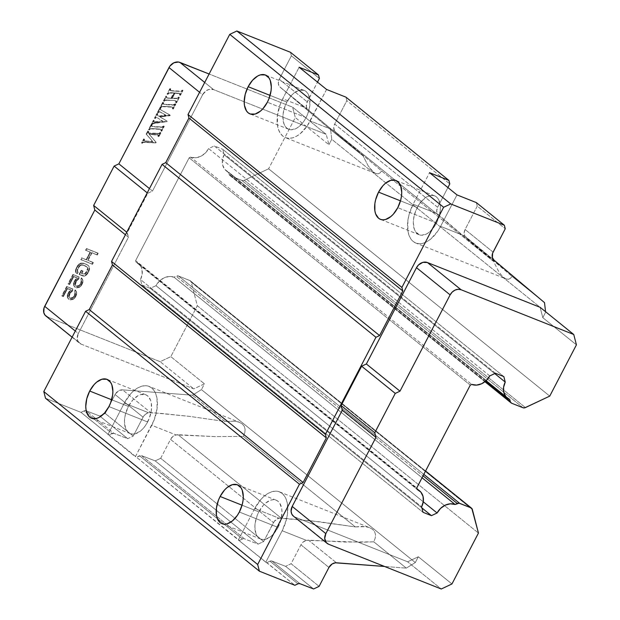 <?xml version="1.0" encoding="UTF-8"?>
<svg xmlns="http://www.w3.org/2000/svg" width="620" height="620" viewBox="0 0 620 620"><rect width="100%" height="100%" fill="white"/><g stroke="black" fill="none" stroke-linecap="round" stroke-linejoin="round"><path stroke-width="0.46" stroke-dasharray="3.1 2.33" d="M436.48 223.053A20.925 11.982 -68.3 0 0 434.597 195.843A20.925 11.982 -68.3 0 0 417.26 207.514L400.481 200.849L417.26 207.514A20.925 11.982 -68.3 0 0 419.143 234.732A20.925 11.982 -68.3 0 0 436.48 223.053L397.776 207.677L436.48 223.053L439.41 215.435L440.425 207.793L440.161 204.337L438.123 198.787L436.433 196.92L434.372 195.757L432.024 195.347L426.839 196.804L421.654 201.081L419.314 204.081L415.578 211.249L413.571 219.031L413.315 222.781L414.361 229.284L415.617 231.787L419.368 234.817L421.716 235.228L426.909 233.771L429.552 231.95L434.434 226.494L436.48 223.053M306.071 117.614A20.925 11.982 -68.3 0 0 304.188 90.396A20.925 11.982 -68.3 0 0 286.851 102.075L270.08 95.403L286.851 102.075A20.925 11.982 -68.3 0 0 288.734 129.285A20.925 11.982 -68.3 0 0 306.071 117.614L267.367 102.23L306.071 117.614L307.753 113.879L309.767 106.098L309.752 98.89L307.714 93.341L306.024 91.473L303.963 90.311L299.072 90.257L293.787 93.178L291.245 95.635L286.851 102.075L285.177 105.803L283.162 113.584L282.906 117.335L283.952 123.837L285.216 126.341L286.905 128.208L288.959 129.371L291.307 129.782L296.5 128.325L299.142 126.503L304.025 121.047L306.071 117.614M278.047 527.403A20.925 11.982 -68.3 0 0 276.163 500.193A20.925 11.982 -68.3 0 0 258.827 511.864L242.056 505.199L258.827 511.864L257.145 515.6L255.138 523.373L254.882 527.124L255.928 533.626L257.184 536.13L260.935 539.16L263.283 539.578L265.825 539.222L271.118 536.3L273.66 533.843L278.047 527.403L280.976 519.785L281.992 512.143L281.728 508.679L279.69 503.138L278 501.27L275.939 500.107L273.591 499.689L271.048 500.046L265.763 502.967L263.221 505.424L258.827 511.864A20.925 11.982 -68.3 0 0 260.71 539.075A20.925 11.982 -68.3 0 0 278.047 527.403L239.343 512.027L278.047 527.403M147.638 421.957A20.925 11.982 -68.3 0 0 145.754 394.746A20.925 11.982 -68.3 0 0 128.417 406.418L111.647 399.753L128.417 406.418L125.496 414.036L124.728 417.934L124.473 421.678L125.519 428.18L128.472 432.551L130.525 433.713L132.874 434.132L135.416 433.775L140.709 430.854L143.251 428.397L145.592 425.39L149.319 418.229L151.334 410.448L151.319 403.232L150.544 400.195L147.591 395.824L145.53 394.661L140.639 394.599L137.996 395.707L132.812 399.985L128.417 406.418A20.925 11.982 -68.3 0 0 130.308 433.636A20.925 11.982 -68.3 0 0 147.638 421.957L108.934 406.581L147.638 421.957M244.474 538.857L141.523 455.607L155.194 460.877L258.145 544.12L244.474 538.857L141.523 455.607A2.991 2.41 129 0 0 139.531 455.746L242.482 538.989A2.991 2.41 -51 0 1 244.474 538.857L242.994 538.803L239.405 540.446L238.32 540.02L254.712 508.532L278.915 518.15L274.497 521.071L263.639 541.531L258.145 544.12L155.194 460.877L160.689 458.281L263.639 541.531L160.689 458.281L170.531 439.371L273.49 522.614L263.639 541.531L258.145 544.12L244.474 538.857M506.222 278.977L503.773 277.504L501.193 274.908L498.573 271.281L493.559 261.438L437.348 213.799L436.689 210.684L437.627 207.297L447.904 187.558L437.627 207.297L334.676 124.047L346.844 100.673L449.802 183.923L346.844 100.673L345.937 97.146L346.844 100.673L334.676 124.047A7.471 6.03 129 0 0 334.389 130.556L335.591 132.052L438.557 215.31L437.348 213.799A7.471 6.03 -51 0 1 437.627 207.297L334.676 124.047L333.738 127.441L334.389 130.556L310.194 120.939L334.389 130.556L335.591 132.052L438.557 215.31L493.559 261.438L381.602 170.911L335.591 132.052L381.602 170.911L493.559 261.438L498.573 271.281L501.193 274.908L503.773 277.504L506.222 278.977L508.462 279.271L510.407 278.388L512.004 276.357L464.799 236.003L464.147 232.888L465.085 229.493L477.253 206.119L476.338 202.593L477.253 206.119L505.254 228.764L477.253 206.119L465.085 229.493A7.471 6.03 129 0 0 464.799 236.003L440.595 226.385L437.674 231.291L430.699 239.095L426.917 241.684L423.142 243.265L419.507 243.776L416.152 243.187L413.214 241.521L410.796 238.855L408.999 235.282L407.89 230.935L407.867 220.635L408.96 215.07L413.145 204.189L429.536 172.701L413.145 204.189L437.348 213.799L413.145 204.189A29.892 17.12 111.7 0 0 415.834 243.063A29.892 17.12 111.7 0 0 440.595 226.385L464.799 236.003L494.008 260.152L466 237.499L512.004 276.357L544.515 302.637L512.004 276.357L510.407 278.388L508.462 279.271L506.222 278.977L415.834 243.063M273.49 522.614A7.471 6.03 -51 0 1 278.915 518.15L281.007 517.964L178.041 434.705L175.956 434.907A7.471 6.03 129 0 0 170.531 439.371L273.49 522.614M160.689 458.281L170.531 439.371L172.841 436.519L175.956 434.907L151.761 425.289L135.369 456.769L136.447 457.204L141.05 455.491L155.194 460.877L160.689 458.281M86.064 410.765A2.991 2.41 129 0 0 84.072 410.905L112.073 433.55A2.991 2.41 -51 0 1 114.065 433.411L86.064 410.765L99.735 416.036L105.23 413.439L115.072 394.529L143.081 417.167L133.23 436.085L127.736 438.673L113.6 433.287L108.996 435L107.911 434.574L124.302 403.085L148.506 412.703L145.382 414.323L143.081 417.167A7.471 6.03 -51 0 1 148.506 412.703L124.302 403.085L130.572 393.894L134.207 390.383L137.981 387.787L141.763 386.206L145.398 385.702L148.746 386.291L151.691 387.95L154.101 390.623L155.899 394.196L157.015 398.536L157.031 408.844L154.155 419.957L135.369 456.769L107.911 434.574L124.302 403.085A29.892 17.12 111.7 0 1 149.064 386.407A29.892 17.12 111.7 0 1 151.761 425.289L175.956 434.907L214.985 436.596L243.397 436.395L355.353 526.923L310.798 520.777L278.915 518.15L254.712 508.532L260.981 499.34L264.616 495.829L268.39 493.233L272.165 491.652L275.807 491.149L279.155 491.738L282.1 493.396L284.51 496.07L286.308 499.643L287.424 503.982L287.44 514.282L286.347 519.847L282.162 530.736L265.779 562.216L266.856 562.65L269.94 561.193L297.941 583.831L269.94 561.193L271.932 561.054A2.991 2.41 129 0 0 269.94 561.193L266.856 562.65L294.856 585.288L238.32 540.02L254.712 508.532A29.892 17.12 111.7 0 1 279.473 491.854A29.892 17.12 111.7 0 1 282.162 530.736L265.779 562.216L136.447 457.204L139.531 455.746L242.482 538.989L239.405 540.446L80.987 412.362L84.072 410.905L112.073 433.55L108.996 435L80.987 412.362L45.531 398.272L80.987 412.362L84.584 410.719L86.064 410.765L114.065 433.411L127.736 438.673L99.735 416.036L127.736 438.673L133.23 436.085L105.23 413.439L133.23 436.085L143.081 417.167L115.072 394.529L105.23 413.439L99.735 416.036L86.064 410.765M279.473 491.854L369.613 527.667L372.651 529.379L374.643 531.735L375.511 534.673L375.224 538.075L373.806 541.841L345.394 542.043L308.45 540.144L336.459 562.797L308.45 540.144L306.365 540.346A7.471 6.03 129 0 0 300.94 544.81L291.098 563.727L319.099 586.373L291.098 563.727L285.595 566.323L313.604 588.961L285.595 566.323L271.932 561.054L299.933 583.699L271.932 561.054L285.595 566.323L291.098 563.727L300.94 544.81L303.25 541.965L306.365 540.346L282.162 530.736L306.365 540.346L360.987 542.213L373.806 541.841L375.224 538.075L375.511 534.673L374.643 531.735L372.651 529.379L369.613 527.667L365.622 526.675L355.353 526.923L320.478 521.893L281.007 517.964L178.041 434.705L214.985 436.596L243.397 436.395L244.815 432.628L245.101 429.226L244.233 426.289L242.249 423.933L239.204 422.228L235.213 421.228L224.944 421.476L190.069 416.446L160.557 413.354L148.506 412.703L150.606 412.517L122.59 389.864L192.44 395.196L224.944 421.476L190.069 416.446L150.606 412.517L122.59 389.864A7.471 6.03 129 0 0 115.072 394.529L118.327 391.003L122.59 389.864L192.44 395.196L201.438 389.616L415.307 562.549L406.309 568.121L384.555 566.463L406.309 568.121L373.806 541.841L406.309 568.121L415.307 562.549L201.438 389.616L192.44 395.196L224.944 421.476L235.213 421.228L239.351 422.282L149.064 386.407M326.577 89.458L307.264 125.844L300.289 133.649L296.515 136.245L292.733 137.826L289.098 138.33L285.743 137.741L282.805 136.075L280.387 133.409L278.589 129.836L277.481 125.488L277.466 115.188L280.333 104.075L282.736 98.743L299.127 67.255L282.736 98.743L306.939 108.361L282.736 98.743A29.892 17.12 111.7 0 0 285.425 137.617A29.892 17.12 111.7 0 0 310.194 120.939L326.577 89.458M375.813 173.53L373.364 172.058L370.783 169.462L368.164 165.834L363.149 155.992L330.646 129.712L331.747 139.299L545.554 311.697L331.747 139.299L330.646 129.712L280.139 87.219L308.148 109.872L363.149 155.992L330.646 129.712L279.45 86.513L278.318 83.669L278.737 80.306L291.385 55.831L319.393 78.477L291.385 55.831L279.217 79.205L307.226 101.85L279.217 79.205A7.471 6.03 129 0 0 280.139 87.219L308.148 109.872L306.939 108.361A7.471 6.03 -51 0 1 307.226 101.85L317.494 82.111L306.559 103.525L306.412 106.88L307.474 109.174L363.149 155.992L368.164 165.834L373.364 172.058L375.813 173.53L378.053 173.833L380.006 172.949L381.602 170.911L380.006 172.949L378.053 173.833L375.813 173.53L285.425 137.617M291.385 55.831L290.478 52.305L291.385 55.831M456.986 194.905L440.595 226.385L456.986 194.905M300.94 544.81L328.941 567.455L300.94 544.81M493.086 252.138L465.085 229.493L493.086 252.138M170.926 98.177L173.716 92.83L169.531 92.659L167.036 93.992L169.841 88.606L170.329 88.644L170.05 90.233L171.632 90.613L179.226 91.109L181.094 91.008L182.559 90.148L180.056 94.961L179.56 94.938L179.676 93.411L174.514 92.892L171.732 98.231L177.475 98.2L178.94 97.1L176.126 102.509L175.631 102.478L175.979 100.921L175.227 100.572L165.594 99.991L163.448 100.882L165.928 96.123L166.416 96.162L166.191 97.557L171.337 98.51L174.127 93.163L173.716 92.83L170.926 98.177L167.795 97.976L170.926 98.177M161.464 106.469L163.866 106.656L161.464 106.469L161.874 106.803L161.006 107.671L160.1 107.307L160.51 107.64L163.122 102.625L162.711 102.292L163.61 102.664L163.2 102.331L163.525 104.276L163.013 103.842L164.912 104.633L174.321 105.059L173.902 104.726L174.321 105.059L175.351 104.137L174.941 103.803L175.847 104.168L175.437 103.834L173.902 104.726L164.501 104.3L163.013 103.842L163.2 102.331L162.711 102.292L160.1 107.307L161.464 106.469L160.1 107.307L162.711 102.292L163.2 102.331L163.013 103.842L164.501 104.3L173.003 104.811L175.437 103.834L172.91 108.678L172.414 108.655L172.585 107.229L171.05 106.803L161.944 106.33M158.79 116.126L165.602 114.979L159.387 111.546L157.441 112.429L159.89 107.709L160.386 107.741L159.999 108.95L160.549 109.655L169.865 114.948L160.007 116.87L166.757 120.916L166.555 121.303L153.101 123.217L151.885 124.07L151.388 124.039L153.357 120.272L153.838 120.326L153.466 121.373L154.055 121.962L162.471 120.908L156.449 117.242L154.473 118.118L156.93 113.406L157.426 113.437L157.302 115.173L159.201 116.459L166.013 115.312L158.79 116.126L157.759 115.529L158.79 116.126M149.9 128.681L152.303 128.867L149.9 128.681L150.311 129.014L149.443 129.882L148.536 129.518L148.947 129.851L151.559 124.837L151.148 124.511L152.047 124.876L151.637 124.542L151.962 126.488L151.451 126.054L153.349 126.852L162.75 127.278L162.339 126.945L162.75 127.278L163.788 126.356L163.378 126.023L164.285 126.379L163.874 126.046L162.339 126.945L152.939 126.519L151.451 126.054L151.637 124.542L151.148 124.511L148.536 129.518L149.9 128.681L148.536 129.518L151.148 124.511L151.637 124.542L151.451 126.054L152.939 126.519L161.44 127.03L163.874 126.046L161.347 130.89L160.851 130.867L161.022 129.441L159.487 129.014L150.381 128.542M160.022 132.463L160.518 132.486L158.48 136.4L157.984 136.377L158.333 134.935L158.743 135.268L158.255 134.834L157.984 136.377L158.402 136.71L158.743 135.268L157.054 134.819L149.366 134.323L156.162 142.391L155.891 142.918L143.383 142.414L141.972 143.251L144.049 139.275L144.537 139.314L144.282 140.918L152.466 141.368L146.15 134.106L147.792 130.952L148.281 130.991L148.196 132.967L159.007 133.354L160.022 132.463L160.929 132.82L160.518 132.486L159.007 133.354L159.417 133.688L160.433 132.796L160.022 132.463M157.953 134.687L148.947 133.99L155.752 142.058L155.473 142.584L142.972 142.081L141.561 142.918L143.631 138.942L144.127 138.981L143.817 140.531L144.227 140.864L152.876 141.701L146.56 134.439L148.203 131.285L148.699 131.324L148.606 133.3L159.417 133.688L148.606 133.3L147.971 132.076L148.382 132.409L148.281 130.991L148.699 131.324L147.792 130.952L148.203 131.285L147.792 130.952L146.15 134.106L152.876 141.701L145.832 141.29L143.817 140.531L144.127 138.981L144.537 139.314L143.631 138.942L144.049 139.275L143.631 138.942L141.561 142.918L141.972 143.251L141.561 142.918L142.468 143.282L142.058 142.949L142.972 142.081L155.891 142.918L155.473 142.584L155.752 142.058L156.162 142.391L148.947 133.99L158.333 134.935L158.681 135.989L158.402 136.71L157.984 136.377L158.891 136.733L158.48 136.4L160.518 132.486L160.929 132.82L158.891 136.733L160.929 132.82L159.417 133.688M97.766 253.037L96.914 254.681L91.582 252.565L87.598 260.214L92.93 262.33L92.07 263.973L80.685 259.447L81.546 257.812L86.141 259.633L90.125 251.983L85.529 250.154L86.382 248.519L97.766 253.037L98.177 253.371L97.325 255.014L96.914 254.681L97.766 253.037L86.382 248.519L97.766 253.037M83.832 275.869L79.089 274.311L81.22 270.212L82.677 270.793L81.398 273.25L83.336 274.024L85.111 273.412L87.528 268.762L87.474 267.747L86.203 266.259L82.569 264.817L80.453 264.957L78.725 266.585L77.446 269.041L77.174 271.242L77.764 271.808L76.911 273.451L75.841 272.692L75.439 271.211L77.275 266.003L79.282 263.833L80.817 263.128L83.429 263.175L87.056 264.616L88.815 266.305L89.21 267.778L88.66 270.529L86.428 274.257L83.832 275.869L84.243 276.202L82.724 275.76L85.785 275.497L84.243 276.202L83.832 275.869M79.159 276.985L78.166 278.892L76.059 280.697L74.881 283.526L75.377 285.371L76.446 286.13L79.236 285.254L80.902 282.619L81.174 280.418L80.492 279.488L81.344 277.845L82.569 279.984L82.584 281.643L81.259 284.743L78.872 287.091L75.981 287.587L74.082 286.176L73.54 284.975L73.997 281.852L75.803 278.946L77.237 277.869L73.361 276.326L69.239 284.255L68.029 283.774L72.865 274.482L79.577 277.31L78.577 279.225L78.166 278.892L79.159 276.985L72.865 274.482L79.159 276.985M72.904 289.005L71.904 290.92L69.797 292.717L68.619 295.554L69.115 297.399L70.184 298.15L72.982 297.282L74.64 294.647L74.912 292.446L74.23 291.516L75.082 289.873L76.306 292.012L76.322 293.663L74.997 296.763L72.61 299.111L69.719 299.615L67.82 298.204L67.278 296.996L67.735 293.88L69.541 290.966L70.982 289.889L67.107 288.354L62.977 296.275L61.768 295.794L66.603 286.502L73.315 289.339L72.315 291.253L71.904 290.92L72.904 289.005L66.603 286.502L72.904 289.005M244.28 180.265L525.411 407.588L244.28 180.265L268.607 168.787L295.291 117.529L292.625 107.183L209.111 74.005L292.625 107.183L326.252 134.377L213.551 89.598L209.064 89.419L206.049 90.838L202.616 94.759L152.497 191.045L147.762 193.277L127.27 232.632L128.456 237.22L78.329 333.513L77.206 338.342L77.957 341.263L81.065 344.1L193.773 388.88L204.445 383.842L201.438 389.616L204.445 383.842L193.773 388.88L81.065 344.1L47.43 316.905L160.138 361.685L193.773 388.88L160.138 361.685L170.818 356.647L204.445 383.842L170.818 356.647L197.315 305.738L191.231 282.178A3.588 2.891 129 0 0 190.394 280.852A3.588 2.891 129 0 0 189.782 280.488L425.514 471.099L189.782 280.488L178.514 276.016A3.588 2.891 129 0 0 176.103 276.171L173.98 277.171L422.05 477.757L173.98 277.171A14.942 12.059 129 0 0 155.961 285.673L150.319 288.339L141.895 284.991L140.484 279.527L421.615 506.842L140.484 279.527A14.942 12.059 129 0 0 138.423 263.515A14.942 12.059 129 0 0 135.974 262.066L417.113 489.389L135.974 262.066L138.028 263.213L141.042 266.771L141.91 269.065L142.166 274.226L140.484 279.527L141.895 284.991L423.026 512.306L141.895 284.991L150.319 288.339L421.894 507.935L150.319 288.339L155.961 285.673L423.266 501.805L155.961 285.673L159.425 281.077L164.052 277.861L169.159 276.489L173.98 277.171L176.103 276.171L423.049 475.842L176.103 276.171L178.514 276.016L423.817 474.362L178.514 276.016L190.278 280.759L191.231 282.178L472.363 509.5L191.231 282.178L197.315 305.738L478.446 533.061L197.315 305.738L170.818 356.647L160.138 361.685L47.43 316.905L81.065 344.1A8.967 7.239 -51 0 1 79.523 343.201A8.967 7.239 -51 0 1 78.329 333.513L75.299 331.057L78.329 333.513L128.456 237.22L125.418 234.771L128.456 237.22L126.751 232.213L127.27 232.632L147.762 193.277L147.234 192.859L147.762 193.277L152.497 191.045L149.459 188.589L152.497 191.045L202.616 94.759L199.586 92.302L202.616 94.759A8.967 7.239 -51 0 1 213.551 89.598L204.708 82.452L213.551 89.598L326.252 134.377L292.625 107.183L295.291 117.529L328.925 144.716L326.252 134.377L328.925 144.716L295.291 117.529L268.607 168.787L549.739 396.11L268.607 168.787L244.28 180.265L241.87 180.42A3.588 2.891 129 0 0 244.28 180.265M523.001 407.743L241.87 180.42L523.001 407.743M230.601 175.948L511.74 403.264L230.601 175.948L241.87 180.42L230.601 175.948L229.152 174.259A3.588 2.891 129 0 0 229.989 175.584A3.588 2.891 129 0 0 230.601 175.948M485.328 381.393L229.152 174.259L485.328 381.393M509.756 399.52L228.625 172.205L229.152 174.259L228.625 172.205L509.756 399.52M369.613 527.667L365.622 526.675L360.817 526.419L355.353 526.923L243.397 436.395L244.815 432.628L245.101 429.226L244.233 426.289L242.249 423.933L239.204 422.228M331.747 139.299L328.925 144.716L331.747 139.299M293.392 516.127A8.967 7.239 129 0 0 294.934 517.026L407.642 561.805L418.314 556.768L415.307 562.549L418.314 556.768L407.642 561.805L441.269 589L407.642 561.805L294.934 517.026L328.569 544.221L293.415 516.142M545.615 312.232L542.794 317.649L540.121 307.311L542.794 317.649L576.422 344.844L542.794 317.649L545.615 312.232M45.895 316.006A8.967 7.239 129 0 0 47.43 316.905M166.191 97.557L166.641 97.921L166.191 97.557L166.416 96.162L166.609 97.89L168.214 98.309L166.191 97.557L166.609 97.89L166.827 96.495L165.928 96.123L166.827 96.495L165.928 96.123L163.448 100.882L163.858 101.215L166.338 96.456L163.858 101.215L163.448 100.882L164.354 101.246L163.944 100.913L164.695 100.138L165.106 100.471L164.354 101.246L165.106 100.471L164.695 100.138L166.749 99.991L167.16 100.324L165.106 100.471L167.16 100.324L166.749 99.991L174.352 100.471L167.16 100.324L174.352 100.471L176.39 101.254L175.886 100.82L176.041 102.811L176.39 101.254L174.763 100.804L175.979 100.921M176.126 102.509L176.537 102.843L175.631 102.478L176.126 102.509L178.94 97.1L179.35 97.433L176.537 102.843L176.126 102.509M178.452 97.069L179.35 97.433L178.452 97.069L177.475 98.2L177.886 98.534L178.862 97.402L178.452 97.069M175.39 98.464L177.475 98.2L171.732 98.231L175.39 98.464M174.514 92.892L174.925 93.217L172.143 98.565L171.732 98.231L174.514 92.892L178.591 93.45L174.514 92.892M179.676 93.411L178.18 93.116L180.172 93.79L179.676 93.411L179.56 94.938L179.971 95.271L180.095 93.744L179.971 95.271L179.56 94.938L180.467 95.294L180.056 94.961L182.559 90.148L182.97 90.481L180.467 95.294L182.97 90.481L182.559 90.148L182.97 90.481L182.063 90.117L181.094 91.008L181.505 91.341L182.482 90.45L181.505 91.341L179.637 91.442L172.042 90.946L179.637 91.442L172.042 90.946L170.05 90.233L171.213 90.846L170.043 90.226L170.453 90.559L170.74 88.978L170.461 90.567M170.05 90.233L170.329 88.644L170.74 88.978L169.841 88.606L170.74 88.978L169.841 88.606L167.036 93.992L167.447 94.325L170.252 88.939L167.447 94.325L167.036 93.992L167.942 94.356L167.524 94.023L168.477 92.884L168.888 93.217L167.942 94.356L168.888 93.217L168.477 92.884L170.988 92.961L168.888 93.217M173.716 92.83L170.577 92.628L173.716 92.83M162.355 106.663L171.469 107.136L172.995 107.562L172.833 108.988L173.321 109.011L175.847 104.168L173.321 109.011L172.414 108.655L172.833 108.988L172.995 107.562L172.523 107.175L163.455 106.322L171.05 106.803L172.585 107.229L172.414 108.655L172.91 108.678L175.437 103.834L175.847 104.168L173.414 105.144L164.912 104.633L163.013 103.842M172.995 107.562L172.585 107.229M157.759 115.529L157.061 114.63L158.17 115.862L157.061 114.63L157.426 113.437L157.837 113.77L157.472 114.964L157.837 113.77L156.93 113.406L157.837 113.77L156.93 113.406L154.473 118.118L154.884 118.451L157.341 113.739L154.884 118.451L154.473 118.118L155.38 118.482L154.969 118.149L155.791 117.227L156.201 117.56L155.38 118.482L156.201 117.56L155.791 117.227L156.449 117.242L156.86 117.575L156.201 117.56L156.806 117.413L162.882 121.241L157.891 118.149L162.882 121.241L154.729 122.303L156.24 122.14L154.225 122.241L153.466 121.373L154.225 122.241M153.814 121.908L153.466 121.373L153.838 120.326L154.248 120.66L153.876 121.706L153.466 121.373M153.357 120.272L154.248 120.66L153.357 120.272L151.388 124.039L151.807 124.372L153.768 120.606L153.357 120.272M151.885 124.07L152.295 124.403L151.388 124.039L153.101 123.217L153.512 123.55L152.295 124.403L151.885 124.07M154.992 122.892L155.403 123.225L153.512 123.55L153.101 123.217L154.992 122.892L166.966 121.636L154.992 122.892M166.757 120.916L166.966 121.636L166.757 120.916L160.007 116.87L166.757 120.916M169.663 115.335L170.074 115.669L160.007 116.87L169.865 114.948L170.074 115.669L169.663 115.335M161.308 110.143L170.275 115.281L161.308 110.143M160.386 107.741L160.797 108.074L160.417 109.283L159.999 108.95L160.386 107.741L159.89 107.709L160.386 107.741M157.441 112.429L157.852 112.763L160.301 108.043L159.89 107.709L157.441 112.429L158.348 112.786L157.441 112.429M158.581 111.662L158.991 111.995L158.348 112.786L157.93 112.453L158.581 111.662L159.797 111.879L158.581 111.662M159.774 111.708L160.743 112.352L159.774 111.708M165.602 114.979L160.332 112.019L165.602 114.979M150.792 128.875L159.906 129.347L161.433 129.774L161.27 131.2L161.758 131.223L164.285 126.379L161.758 131.223L160.851 130.867L161.27 131.2L161.433 129.774L160.96 129.386L151.892 128.534L159.487 129.014L161.022 129.441L160.851 130.867L161.347 130.89L163.874 126.046L164.285 126.379L161.851 127.356L153.349 126.852L151.451 126.054M161.433 129.774L161.022 129.441M159.007 133.354L154.465 133.377M154.876 133.711L148.606 133.3L148.699 131.324L148.203 131.285L146.56 134.439L152.876 141.701L144.979 141.19L143.817 140.531M142.972 142.081L148.025 142.104M85.529 250.154L85.94 250.488L86.792 248.845L86.382 248.519L85.529 250.154L90.543 252.317L85.529 250.154M86.141 259.633L86.56 259.966L90.543 252.317L90.125 251.983L86.141 259.633L81.546 257.812L86.141 259.633M80.685 259.447L81.104 259.78L81.956 258.137L81.546 257.812L80.685 259.447L92.489 264.306L80.685 259.447M92.93 262.33L93.341 262.663L92.489 264.306L92.07 263.973L92.93 262.33L87.598 260.214L92.93 262.33M91.582 252.565L91.993 252.898L88.009 260.547L87.598 260.214L91.582 252.565L97.325 255.014L91.582 252.565M86.428 274.257L86.839 274.59L85.785 275.497L85.374 275.164L87.381 272.986L87.792 273.319L86.839 274.59L86.428 274.257M88.66 270.529L89.071 270.863L87.792 273.319L87.381 272.986L89.125 269.065L89.536 269.398L89.071 270.863L88.66 270.529M89.21 267.778L89.536 269.398L89.21 267.778M88.125 265.376L89.226 266.639L88.125 265.376M83.429 263.175L87.474 264.949L83.429 263.175L82.483 263.298L83.429 263.175M80.817 263.128L82.483 263.298L80.817 263.128L79.282 263.833L79.693 264.167L81.228 263.461L80.817 263.128M78.228 264.74L78.639 265.073L79.693 264.167L79.282 263.833L78.228 264.74L77.275 266.003L77.686 266.337L78.639 265.073L78.228 264.74M75.996 268.468L76.407 268.801L77.686 266.337L77.275 266.003L75.524 269.933L75.934 270.266L76.407 268.801L75.996 268.468M75.439 271.211L75.849 271.545L75.934 270.266L75.524 269.933L75.439 271.211L76.252 273.025L75.439 271.211M76.911 273.451L75.841 272.692L76.911 273.451L77.764 271.808L78.174 272.141L77.322 273.784L76.911 273.451M77.174 271.242L78.174 272.141L77.174 271.242L77.12 270.235L77.531 270.568L77.593 271.576L77.174 271.242M77.446 269.041L77.856 269.375L77.531 270.568L77.12 270.235L77.446 269.041L78.725 266.585L79.143 266.918L77.856 269.375L77.446 269.041M79.538 265.585L79.949 265.918L79.143 266.918L78.725 266.585L79.538 265.585L80.453 264.957L80.864 265.29L79.949 265.918L79.538 265.585M81.46 264.701L81.871 265.035L80.864 265.29L80.453 264.957L81.46 264.701L82.987 265.143L81.46 264.701M86.203 266.259L82.569 264.817L87.443 267.251L86.203 266.259M87.474 267.747L87.947 269.096L87.474 267.747M87.203 269.956L87.614 270.289L87.947 269.096L87.528 268.762L85.924 272.413L86.335 272.746L87.614 270.289L87.203 269.956M85.111 273.412L85.529 273.746L86.335 272.746L85.924 272.413L84.204 274.04L84.615 274.373L85.529 273.746L85.111 273.412M83.336 274.024L81.398 273.25L83.336 274.024M82.677 270.793L83.088 271.126L81.809 273.583L81.398 273.25L82.677 270.793L81.22 270.212L82.677 270.793M79.089 274.311L79.499 274.644L81.631 270.545L81.22 270.212L79.089 274.311L83.134 276.094L79.089 274.311M68.029 283.774L68.44 284.107L73.276 274.815L72.865 274.482L68.029 283.774L69.649 284.588L68.029 283.774M73.361 276.326L73.772 276.66L69.649 284.588L69.239 284.255L73.361 276.326L77.647 278.202L73.361 276.326M75.803 278.946L76.214 279.279L77.647 278.202L77.237 277.869L75.803 278.946L74.85 280.217L75.26 280.55L76.214 279.279L75.803 278.946M73.997 281.852L74.408 282.185L75.26 280.55L74.85 280.217L73.524 283.317L73.935 283.65L74.408 282.185L73.997 281.852M73.54 284.975L73.951 285.308L73.935 283.65L73.524 283.317L73.54 284.975L74.493 286.51L73.54 284.975M75.012 287.207L74.082 286.176L76.392 287.92L75.012 287.207M77.477 287.525L79.282 287.424L77.477 287.525M80.306 286.014L80.716 286.347L79.282 287.424L78.872 287.091L81.259 284.743L81.669 285.076L80.716 286.347L80.306 286.014M82.111 283.1L82.53 283.433L81.669 285.076L81.259 284.743L82.584 281.643L82.995 281.968L82.53 283.433L82.111 283.1M82.569 279.984L82.995 281.968L82.569 279.984M81.344 277.845L82.437 279.108L81.344 277.845L80.492 279.488L80.902 279.822L81.755 278.178L81.344 277.845M81.174 280.418L81.639 281.767L81.174 280.418M80.902 282.619L81.313 282.953L81.639 281.767L81.228 281.433L80.05 284.262L80.46 284.596L81.313 282.953L80.902 282.619M79.236 285.254L79.647 285.588L80.46 284.596L80.05 284.262L78.329 285.882L78.74 286.215L79.647 285.588L79.236 285.254M77.314 286.146L78.74 286.215L77.314 286.146M75.966 285.936L76.857 286.463L75.966 285.936M74.935 284.541L75.787 285.704L74.935 284.541L74.881 283.526L75.291 283.859L75.346 284.867L74.935 284.541M75.206 282.333L75.617 282.666L75.291 283.859L74.881 283.526L76.059 280.697L76.469 281.031L75.617 282.666L75.206 282.333M76.872 279.697L77.283 280.031L76.469 281.031L76.059 280.697L76.872 279.697L78.166 278.892L78.577 279.225L77.283 280.031L76.872 279.697M61.768 295.794L62.178 296.127L67.014 286.835L66.603 286.502L61.768 295.794L63.387 296.608L61.768 295.794M67.107 288.354L67.518 288.688L63.387 296.608L62.977 296.275L67.107 288.354L71.393 290.222L67.107 288.354M69.541 290.966L69.952 291.299L71.393 290.222L70.982 289.889L69.541 290.966L68.588 292.237L68.998 292.57L69.952 291.299L69.541 290.966M67.735 293.88L68.146 294.213L68.998 292.57L68.588 292.237L67.262 295.345L67.673 295.678L68.146 294.213L67.735 293.88M67.278 296.996L67.689 297.329L67.673 295.678L67.262 295.345L67.278 296.996L68.231 298.538L67.278 296.996M68.75 299.228L67.82 298.204L70.13 299.948L68.75 299.228M71.215 299.553L73.02 299.445L71.215 299.553M74.044 298.034L74.462 298.367L73.02 299.445L72.61 299.111L74.997 296.763L75.415 297.096L74.462 298.367L74.044 298.034M75.857 295.128L76.268 295.461L75.415 297.096L74.997 296.763L76.322 293.663L76.733 293.996L76.268 295.461L75.857 295.128M76.306 292.012L76.733 293.996L76.306 292.012M75.082 289.873L76.175 291.137L75.082 289.873L74.23 291.516L74.64 291.842L75.493 290.207L75.082 289.873M74.912 292.446L75.384 293.787L74.912 292.446M74.64 294.647L75.051 294.981L75.384 293.787L74.974 293.454L73.788 296.283L74.198 296.616L75.051 294.981L74.64 294.647M72.982 297.282L73.392 297.615L74.198 296.616L73.788 296.283L72.067 297.91L72.478 298.243L73.392 297.615L72.982 297.282M71.052 298.166L72.478 298.243L71.052 298.166M69.704 297.957L70.595 298.483L69.704 297.957M68.673 296.562L69.533 297.732L68.673 296.562L68.619 295.554L69.029 295.88L69.091 296.895L68.673 296.562M68.944 294.361L69.355 294.694L69.029 295.88L68.619 295.554L69.797 292.717L70.207 293.051L69.355 294.694L68.944 294.361M70.61 291.726L71.021 292.059L70.207 293.051L69.797 292.717L70.61 291.726L71.904 290.92L72.315 291.253L71.021 292.059L70.61 291.726M451.949 583.962L418.314 556.768L451.949 583.962M224.115 154.752A14.942 12.059 129 0 0 226.176 170.756A14.942 12.059 129 0 0 228.625 172.205L224.866 169.469L222.696 165.215L222.433 160.053L224.115 154.752L494.737 373.573L224.115 154.752L222.704 149.281L224.115 154.752M503.835 376.596L222.704 149.281L503.835 376.596M495.419 373.256L214.287 145.933L222.704 149.281L214.287 145.933L495.419 373.256M489.769 375.914L208.638 148.599L214.287 145.933L208.638 148.599L489.769 375.914M190.619 157.1A14.942 12.059 129 0 0 208.638 148.599L205.174 153.194L200.547 156.411L195.447 157.782L190.619 157.1L189.147 157.798L135.609 260.64L135.974 262.066L135.609 260.64L416.741 487.963L135.609 260.64L189.147 157.798L190.619 157.1L471.75 384.423L190.619 157.1M70.207 293.051L72.315 291.253L73.315 289.339L67.014 286.835L62.178 296.127L63.387 296.608L67.518 288.688L71.393 290.222L69.952 291.299L68.146 294.213L67.689 297.329L68.231 298.538L70.13 299.948L73.02 299.445L74.462 298.367L76.268 295.461L76.717 292.346L75.493 290.207L74.64 291.842L75.322 292.779L75.051 294.981L73.392 297.615L71.471 298.499L70.114 298.29L69.091 296.895L70.207 293.051M76.469 281.031L78.577 279.225L79.577 277.31L73.276 274.815L68.44 284.107L69.649 284.588L73.772 276.66L77.647 278.202L76.214 279.279L74.408 282.185L73.951 285.308L74.493 286.51L76.392 287.92L79.282 287.424L80.716 286.347L82.53 283.433L82.979 280.317L81.755 278.178L80.902 279.822L81.584 280.752L81.313 282.953L79.647 285.588L77.725 286.479L76.376 286.269L75.346 284.867L76.469 281.031M81.631 270.545L79.499 274.644L83.134 276.094L85.785 275.497L89.071 270.863L89.621 268.111L89.226 266.639L87.474 264.949L83.84 263.508L81.228 263.461L79.693 264.167L77.686 266.337L75.934 270.266L76.252 273.025L77.322 273.784L78.174 272.141L77.593 271.576L77.856 269.375L79.143 266.918L80.864 265.29L82.987 265.143L86.614 266.592L87.885 268.08L87.614 270.289L86.335 272.746L84.615 274.373L81.809 273.583L83.088 271.126L81.631 270.545M88.009 260.547L91.993 252.898L97.325 255.014L98.177 253.371L86.792 248.845L85.94 250.488L90.543 252.317L86.56 259.966L81.956 258.137L81.104 259.78L92.489 264.306L93.341 262.663L88.009 260.547M144.227 140.864L144.537 139.314L144.049 139.275L141.972 143.251L143.383 142.414M148.436 142.437L155.891 142.918L156.162 142.391L149.366 134.323L158.743 135.268M151.861 126.387L152.047 124.876L151.559 124.837L148.947 129.851L150.311 129.014M153.876 121.706L154.248 120.66L153.768 120.606L151.807 124.372L152.295 124.403L153.512 123.55L166.966 121.636L167.167 121.249L160.417 117.203L170.275 115.281L160.96 109.988L160.417 109.283L160.797 108.074L160.301 108.043L157.852 112.763L159.797 111.879L166.013 115.312L159.201 116.459L158.17 115.862M163.424 104.175L163.61 102.664L163.122 102.625L160.51 107.64L161.874 106.803M169.33 93.07L174.127 93.163L171.337 98.51L166.609 97.89M176.39 101.254L176.041 102.811L176.537 102.843L179.35 97.433L177.886 98.534L172.143 98.565L174.925 93.217L180.095 93.744M470.278 385.113L189.147 157.798L470.278 385.113M434.597 195.843L395.885 180.467M304.188 90.396L265.484 75.02M276.163 500.193L237.46 484.809M145.754 394.746L107.051 379.363M130.308 433.636L91.597 418.252M260.71 539.075L222.006 523.698M288.734 129.285L250.031 113.909M419.143 234.732L380.44 219.356M229.989 175.584L484.918 381.719M190.394 280.852L425.568 471.006M72.098 337.195L79.523 343.201M154.055 122.14L153.644 121.807M160.882 109.926L160.472 109.593M226.176 170.756L485.971 380.82M138.423 263.515L416.935 488.715"/><path stroke-width="0.93" d="M378.556 192.138A20.925 11.982 111.7 0 1 395.885 180.467A20.925 11.982 111.7 0 1 397.776 207.677A20.925 11.982 111.7 0 1 380.44 219.356A20.925 11.982 111.7 0 1 378.556 192.138L400.481 200.849L378.556 192.138L382.943 185.698L385.485 183.241L390.778 180.319L395.669 180.381L397.722 181.544L400.675 185.915L401.721 192.417L401.466 196.168L400.698 200.059L397.776 207.677L393.382 214.117L390.84 216.574L385.555 219.496L383.005 219.852L380.665 219.434L378.603 218.271L375.65 213.9L374.875 210.862L374.86 203.654L375.627 199.756L378.556 192.138M248.147 86.692A20.925 11.982 111.7 0 1 265.484 75.02A20.925 11.982 111.7 0 1 267.367 102.23A20.925 11.982 111.7 0 1 250.031 113.909A20.925 11.982 111.7 0 1 248.147 86.692L270.08 95.403L248.147 86.692L252.534 80.259L257.719 75.981L260.369 74.873L265.259 74.935L269.01 77.965L270.266 80.468L271.312 86.971L271.056 90.722L269.049 98.502L267.367 102.23L262.973 108.671L260.431 111.127L255.146 114.049L250.255 113.995L248.194 112.825L246.504 110.957L244.466 105.416L244.203 101.959L245.218 94.31L248.147 86.692M220.123 496.488A20.925 11.982 111.7 0 1 237.46 484.809A20.925 11.982 111.7 0 1 239.343 512.027A20.925 11.982 111.7 0 1 222.006 523.698A20.925 11.982 111.7 0 1 220.123 496.488L242.056 505.199L220.123 496.488L224.51 490.048L227.052 487.591L232.345 484.67L237.235 484.724L240.986 487.754L242.242 490.257L243.288 496.76L243.032 500.511L242.265 504.401L239.343 512.027L237.29 515.46L232.407 520.916L227.121 523.838L224.572 524.195L222.231 523.784L220.17 522.621L217.217 518.25L216.442 515.212L216.427 507.997L218.442 500.216L220.123 496.488M89.714 391.042A20.925 11.982 111.7 0 1 107.051 379.363A20.925 11.982 111.7 0 1 108.934 406.581A20.925 11.982 111.7 0 1 91.597 418.252A20.925 11.982 111.7 0 1 89.714 391.042L111.647 399.753L89.714 391.042L94.101 384.601L96.642 382.145L101.936 379.223L106.826 379.277L110.577 382.315L111.833 384.819L112.879 391.321L112.623 395.064L110.616 402.845L108.934 406.581L104.54 413.013L99.355 417.291L96.712 418.399L91.822 418.337L89.76 417.175L88.071 415.307L86.033 409.766L85.769 406.302L86.785 398.66L89.714 391.042M449.802 183.923L447.904 187.558L449.802 183.923L448.888 180.389L449.802 183.923M297.941 583.831A2.991 2.41 -51 0 1 299.933 583.699L298.453 583.645L294.856 585.288L259.4 571.198L45.531 398.272L259.4 571.198L257.664 564.495L43.795 391.569L45.531 398.272L43.795 391.569L257.664 564.495L299.46 484.212L303.103 482.492L89.234 309.566L85.591 311.279L299.46 484.212L85.591 311.279L43.795 391.569L85.591 311.279L89.234 309.566L303.103 482.492L326.322 437.89L325.407 434.364L111.538 261.431L112.453 264.957L326.322 437.89L112.453 264.957L89.234 309.566L112.453 264.957L111.538 261.431L325.407 434.364L375.945 337.288L379.587 335.567L165.718 162.634L162.076 164.354L375.945 337.288L162.076 164.354L111.538 261.431L162.076 164.354L165.718 162.634L379.587 335.567L402.806 290.966L401.892 287.432L188.023 114.506L188.937 118.033L402.806 290.966L188.937 118.033L165.718 162.634L188.937 118.033L188.023 114.506L401.892 287.432L443.618 207.281L229.749 34.356L188.023 114.506L229.749 34.356L443.618 207.281L450.725 203.934L236.856 31L229.749 34.356L236.856 31L450.725 203.934L504.347 225.238L505.254 228.764L492.606 253.239L492.396 257.641L494.008 260.152A7.471 6.03 -51 0 1 493.086 252.138L505.254 228.764L504.347 225.238L476.338 202.593L504.347 225.238L450.725 203.934L443.618 207.281L401.892 287.432L402.806 290.966L379.587 335.567L375.945 337.288L325.407 434.364L326.322 437.89L303.103 482.492L299.46 484.212L257.664 564.495L259.4 571.198L294.856 585.288L297.941 583.831M429.536 172.701L448.888 180.389L345.937 97.146L448.888 180.389L429.536 172.701L456.986 194.905L429.536 172.701M345.937 97.146L326.577 89.458L299.127 67.255L326.577 89.458L345.937 97.146M299.127 67.255L318.478 74.95L319.393 78.477L317.494 82.111L319.393 78.477L318.478 74.95L290.478 52.305L318.478 74.95L299.127 67.255M476.338 202.593L456.986 194.905L476.338 202.593M384.555 566.463L335.397 562.813L332.196 563.929L328.941 567.455A7.471 6.03 -51 0 1 336.459 562.797L384.555 566.463M328.941 567.455L319.099 586.373L313.604 588.961L299.933 583.699L313.604 588.961L319.099 586.373L328.941 567.455M290.478 52.305L236.856 31L290.478 52.305M494.008 260.152L544.515 302.637L545.554 311.697L544.515 302.637L494.008 260.152M525.411 407.588A3.588 2.891 -51 0 1 523.001 407.743L511.74 403.264A3.588 2.891 -51 0 1 511.12 402.907A3.588 2.891 -51 0 1 510.283 401.574L485.328 381.393L510.283 401.574L509.756 399.52A14.942 12.059 -51 0 1 507.307 398.071A14.942 12.059 -51 0 1 505.246 382.067L494.737 373.573L505.246 382.067L503.835 376.596L495.419 373.256L489.769 375.914A14.942 12.059 -51 0 1 471.75 384.423L470.278 385.113L416.741 487.963L417.113 489.389A14.942 12.059 -51 0 1 419.554 490.839A14.942 12.059 -51 0 1 421.615 506.842L423.026 512.306L431.45 515.654L421.894 507.935L431.45 515.654L437.1 512.988L423.266 501.805L437.1 512.988A14.942 12.059 -51 0 1 455.111 504.486L457.235 503.486L423.049 475.842L457.235 503.486A3.588 2.891 -51 0 1 459.645 503.332L423.817 474.362L459.645 503.332L470.913 507.811A3.588 2.891 -51 0 1 471.525 508.168A3.588 2.891 -51 0 1 472.363 509.5L478.446 533.061L451.949 583.962L441.269 589L451.949 583.962L478.446 533.061L471.836 508.462L425.514 471.099L470.913 507.811L459.079 503.177L455.111 504.486L422.05 477.757L455.111 504.486L450.291 503.804L445.183 505.176L440.557 508.4L437.1 512.988L431.45 515.654L423.026 512.306L421.615 506.842L423.305 501.541L423.042 496.38L420.871 492.117L417.113 489.389L416.741 487.963L470.278 385.113L471.75 384.423L476.579 385.105L481.678 383.733L486.305 380.51L489.769 375.914L495.419 373.256L503.835 376.596L505.246 382.067L503.564 387.368L503.828 392.53L505.998 396.792L509.756 399.52L510.493 402.132L511.74 403.264L523.001 407.743L524.799 407.813L549.739 396.11L525.411 407.588M327.027 543.322L293.392 516.127A8.967 7.239 129 0 1 292.198 506.439L325.833 533.634L375.96 437.348L374.774 432.76L395.258 393.406L399.993 391.166L450.12 294.88L452.205 292.074L455.018 290.113L458.126 289.284L461.048 289.726L573.756 334.506L576.422 344.844L573.756 334.506L540.121 307.311L573.756 334.506L461.048 289.726L427.42 262.531A8.967 7.239 129 0 0 416.485 267.685L450.12 294.88L399.993 391.166L366.366 363.979L399.993 391.166L395.258 393.406L361.631 366.211L395.258 393.406L374.774 432.76L341.139 405.565L374.774 432.76L375.96 437.348L342.325 410.153L375.96 437.348L325.833 533.634L324.71 538.462L326.26 542.585L328.569 544.221L441.269 589L328.569 544.221A8.967 7.239 -51 0 1 327.027 543.322A8.967 7.239 -51 0 1 325.833 533.634L292.198 506.439L342.325 410.153L341.139 405.565L361.631 366.211L366.366 363.979L416.485 267.685L450.12 294.88A8.967 7.239 -51 0 1 461.048 289.726L427.42 262.531L540.121 307.311L427.42 262.531L422.933 262.345L418.578 264.88L416.485 267.685L366.366 363.979L361.631 366.211L341.139 405.565L342.325 410.153L292.198 506.439L291.075 511.275L291.826 514.189L293.678 516.344M47.43 316.905L45.128 315.262L43.803 312.681L44.035 307.908L94.821 210.025L93.643 205.445L114.126 166.09L118.862 163.85L169.919 66.077L173.887 62.791L178.506 62.031L209.111 74.005L179.916 62.403L204.708 82.452L179.916 62.403A8.967 7.239 129 0 0 168.989 67.565L199.586 92.302L168.989 67.565L118.862 163.85L149.459 188.589L118.862 163.85L114.126 166.09L147.234 192.859L114.126 166.09L93.643 205.445L126.751 232.213L93.643 205.445L94.821 210.025L125.418 234.771L94.821 210.025L44.702 306.319L75.299 331.057L44.702 306.319A8.967 7.239 129 0 0 45.895 316.006L72.098 337.195M576.422 344.844L549.739 396.11L576.422 344.844M484.918 381.719L511.12 402.907M425.568 471.006L471.518 508.16M485.971 380.82L507.307 398.071M416.935 488.715L419.531 490.815"/></g></svg>
